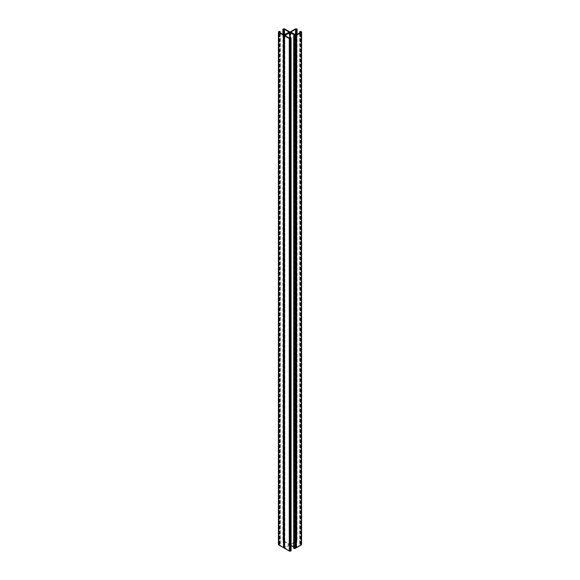 <?xml version="1.0" encoding="UTF-8"?>
<svg xmlns="http://www.w3.org/2000/svg" width="580" height="580" viewBox="0 0 580 580"><rect width="100%" height="100%" fill="white"/><g stroke="black" fill="none" stroke-linecap="round" stroke-linejoin="round"><path stroke-width="0.43" stroke-dasharray="2.9 2.17" d="M301.586 544.482A1.037 0.602 0 0 0 301.281 544.062L301.136 543.975A0.711 0.413 0 0 0 300.128 543.975L299.787 544.395L300.744 544.199L300.897 544.685L296.126 547.44L290.892 544.555L295.662 541.662L296.554 541.814L296.162 542.307L296.895 542.104A0.711 0.413 0 0 0 296.895 541.524L296.743 541.437A1.037 0.602 0 0 0 295.278 541.437L290.507 544.192A0.711 0.413 0 0 0 290.507 544.779L290.507 32.335M290.507 544.779A0.711 0.413 0 0 0 289.493 544.779A0.711 0.413 0 0 0 289.493 544.192L284.722 541.437A1.037 0.602 0 0 0 283.257 541.437L283.105 541.524A0.711 0.413 0 0 0 283.105 542.104L284.338 541.662L289.108 544.555L283.874 547.44L279.103 544.685L279.255 544.199L280.292 544.287L279.872 543.975A0.711 0.413 0 0 0 278.864 543.975L278.719 544.062A1.037 0.602 0 0 0 278.414 544.482M289.493 544.779L289.493 32.335M295.582 547.955A1.037 0.602 0 0 0 295.278 547.527L295.503 547.665A0.711 0.413 0 0 0 295.582 547.701M295.278 547.527L295.278 35.09M293.697 547.071L295.031 547.955L293.777 548.042M291.095 550.623A0.711 0.413 0 0 0 290.885 550.333L289.652 550.775L284.838 547.955L289.884 544.997L291.095 545.562M284.287 547.745A0.711 0.413 0 0 0 284.497 547.665L284.497 35.22M300.179 544.395L300.179 32.661M296.554 542.307L296.554 34.756M284.106 547.44L284.106 35.003M284.338 541.662L284.338 34.865M283.642 541.662L283.642 29.529M283.837 542.082L283.837 34.981M283.446 542.307L283.446 34.756M283.105 542.104L283.105 34.553M283.105 541.524L283.105 29.087M283.257 541.437L283.257 29M284.722 541.437L284.722 29M289.493 544.192L289.493 31.755M290.507 544.192L290.507 31.755M295.278 541.437L295.278 29M296.743 541.437L296.743 29M296.895 541.524L296.895 29.087M296.895 542.104L296.895 34.553M296.162 542.082L296.162 29.638M296.358 541.662L296.358 29.529M295.662 541.662L295.662 34.865M295.894 547.44L295.894 35.003M296.126 547.44L296.126 35.003M300.897 544.685L300.897 544.287M300.744 544.199L300.744 32.328M300.52 544.199L300.52 32.465M299.787 544.171L299.787 31.733M300.128 543.975L300.128 31.537M301.136 543.975L301.136 31.537M301.281 544.062L301.281 31.624M295.503 547.665L295.503 35.293M294.169 548.042L294.169 35.605M294.51 548.238L294.51 35.8M294.742 548.238L294.742 35.8M294.887 548.158L294.887 547.752M290.116 544.997L290.116 37.722M289.884 544.997L289.884 38.41M289.652 550.775L289.652 38.338M290.348 550.775L290.348 38.338M290.152 550.362L290.152 38.403M290.544 550.137L290.544 37.693M290.885 550.333L290.885 37.896M278.719 544.062L278.719 31.624M278.864 543.975L278.864 31.537M279.872 543.975L279.872 31.537M280.212 544.171L280.212 32.886M279.821 544.395L279.821 32.661M279.48 544.199L279.48 32.465M279.255 544.199L279.255 32.328M279.103 544.287L279.103 544.685M283.874 547.44L283.874 35.003M289.159 32.045L289.159 544.482M283.446 29.377L283.446 541.814M283.917 35.017L283.917 542.191M282.902 34.438L282.902 541.814M289.703 32.255L289.703 544.482M290.297 32.255L290.297 544.482M297.098 34.438L297.098 541.814M296.083 35.017L296.083 542.191M296.554 29.377L296.554 541.814M290.841 32.045L290.841 544.482M301.042 32.045L301.042 544.482M299.708 32.929L299.708 544.287M295.031 35.518L295.031 547.955M284.838 35.518L284.838 547.955M290.544 38.186L290.544 550.623M290.072 38.418L290.072 550.246M280.292 32.929L280.292 544.287M278.958 32.045L278.958 544.482"/><path stroke-width="0.87" d="M300.179 31.958L299.708 31.842L300.128 31.537A0.711 0.413 180 0 1 301.136 31.537L301.281 31.624A1.037 0.602 180 0 1 301.586 32.045A1.037 0.602 180 0 1 301.281 32.473L296.51 35.22A0.711 0.413 180 0 1 295.503 35.22L295.278 35.09A1.037 0.602 180 0 1 295.582 35.518A1.037 0.602 180 0 1 295.278 35.938L295.126 36.025A0.711 0.413 180 0 1 294.118 36.025L293.697 35.713L294.742 35.8L294.887 35.315L290.116 32.56L284.882 35.445L289.652 38.338L290.885 37.896A0.711 0.413 180 0 1 290.885 38.476L290.732 38.563A1.037 0.602 180 0 1 289.268 38.563L284.497 35.808A0.711 0.413 180 0 1 284.497 35.22A0.711 0.413 180 0 1 283.489 35.22L278.719 32.473A1.037 0.602 180 0 1 278.414 32.045A1.037 0.602 180 0 1 278.719 31.624L278.864 31.537A0.711 0.413 180 0 1 279.872 31.537L280.292 31.842L279.255 31.762L279.103 32.248L283.874 35.003L289.108 32.11L284.338 29.225L283.105 29.667A0.711 0.413 180 0 1 283.105 29.087L283.257 29A1.037 0.602 180 0 1 284.722 29L289.493 31.755A0.711 0.413 180 0 1 289.493 32.335A0.711 0.413 180 0 1 290.507 32.335A0.711 0.413 180 0 1 290.507 31.755L295.278 29A1.037 0.602 180 0 1 296.743 29L296.895 29.087A0.711 0.413 180 0 1 296.895 29.667L296.162 29.863L296.503 29.312L295.662 29.225L290.892 32.11L295.894 35.003L300.897 32.248L300.52 31.762L300.179 32.661M295.582 547.701A0.711 0.413 0 0 0 296.51 547.665L301.281 544.91A1.037 0.602 0 0 0 301.586 544.482L301.586 32.045M293.777 548.042L294.118 548.462A0.711 0.413 0 0 0 295.126 548.462L295.278 548.375A1.037 0.602 0 0 0 295.582 547.955L295.582 35.518M291.095 545.562L293.697 547.071M284.287 35.518L284.287 547.955A0.711 0.413 0 0 0 284.497 548.245L289.268 551A1.037 0.602 0 0 0 290.732 551L290.885 550.913A0.711 0.413 0 0 0 291.095 550.623L291.095 38.186M278.414 32.045L278.414 544.482A1.037 0.602 0 0 0 278.719 544.91L283.489 547.665A0.711 0.413 0 0 0 284.287 547.745M296.554 34.756L296.554 29.863M284.338 34.865L284.338 29.225M283.837 34.981L283.837 29.863M283.446 34.756L283.446 29.863M283.105 34.553L283.105 29.667M296.895 34.553L296.895 29.667M295.662 34.865L295.662 29.225M300.897 32.248L300.897 31.842M300.744 32.328L300.744 31.762M300.52 32.465L300.52 31.762M301.281 544.91L301.281 32.473M296.51 547.665L296.51 35.22M295.278 548.375L295.278 35.938M295.126 548.462L295.126 36.025M294.118 548.462L294.118 36.025M293.777 548.267L293.777 35.83M294.887 35.713L294.887 35.315M290.116 37.722L290.116 32.56M289.884 38.41L289.884 32.56M290.152 38.403L290.152 37.917M290.885 550.913L290.885 38.476M290.732 551L290.732 38.563M289.268 551L289.268 38.563M284.497 548.245L284.497 35.808M283.489 547.665L283.489 35.22M278.719 544.91L278.719 32.473M280.212 32.886L280.212 31.958M279.821 32.661L279.821 31.958M279.48 32.465L279.48 31.762M279.255 32.328L279.255 31.762M279.103 32.248L279.103 31.842M283.917 29.754L283.917 35.017M282.902 29.377L282.902 34.438M297.098 29.377L297.098 34.438M296.083 29.754L296.083 35.017M299.708 31.842L299.708 32.929M293.697 35.713L293.697 548.158M290.072 37.809L290.072 38.418M280.292 31.842L280.292 32.929"/></g></svg>
